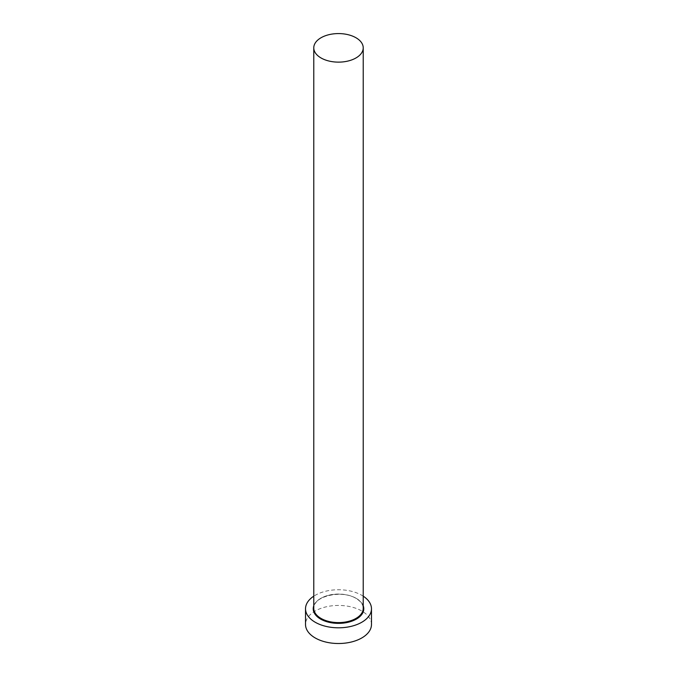 <?xml version="1.0" encoding="UTF-8"?>
<svg xmlns="http://www.w3.org/2000/svg" width="677" height="677" viewBox="0 0 677 677"><rect width="100%" height="100%" fill="white"/><g stroke="black" fill="none" stroke-linecap="round" stroke-linejoin="round"><path stroke-width="0.51" stroke-dasharray="3.38 2.54" d="M363.227 596.183A32.978 19.041 0 0 0 361.814 595.311A32.978 19.041 0 0 0 313.773 596.183M371.478 624.482A32.978 19.041 0 0 0 361.814 611.018A32.978 19.041 0 0 0 325.882 606.888A32.978 19.041 0 0 0 305.522 624.482M313.773 605.746A25.277 14.598 180 0 1 331.315 594.778A25.277 14.598 180 0 1 356.373 598.451A25.277 14.598 180 0 1 363.227 605.746M355.984 598.231A24.727 14.276 0 0 0 329.039 595.134A24.727 14.276 0 0 0 313.773 608.327C312.351 596.606 341.868 589.227 356.102 598.476C360.807 601.311 363.177 604.595 363.227 608.327A24.727 14.276 0 0 0 355.984 598.231"/><path stroke-width="1.02" d="M321.016 57.951A24.727 14.276 0 0 0 347.961 61.048A24.727 14.276 0 0 0 363.227 47.855A24.727 14.276 0 0 0 355.984 37.76A24.727 14.276 0 0 0 329.039 34.662A24.727 14.276 0 0 0 313.773 47.855A24.727 14.276 0 0 0 321.016 57.951M313.773 596.183A32.978 19.041 0 0 0 305.522 608.775A32.978 19.041 0 0 0 315.186 622.231A32.978 19.041 0 0 0 351.118 626.36A32.978 19.041 0 0 0 371.478 608.775A32.978 19.041 0 0 0 363.227 596.183M305.522 608.775L305.522 624.482A32.978 19.041 0 0 0 315.186 637.937A32.978 19.041 0 0 0 351.118 642.067A32.978 19.041 0 0 0 371.478 624.482L371.478 608.775M363.227 605.746A25.277 14.598 180 0 1 350.559 621.604A25.277 14.598 180 0 1 320.627 619.091A25.277 14.598 180 0 1 313.773 605.746M313.773 47.855L313.773 608.327A24.727 14.276 0 0 0 321.016 618.423A24.727 14.276 0 0 0 347.961 621.511A24.727 14.276 0 0 0 363.227 608.327L363.227 47.855"/></g></svg>
